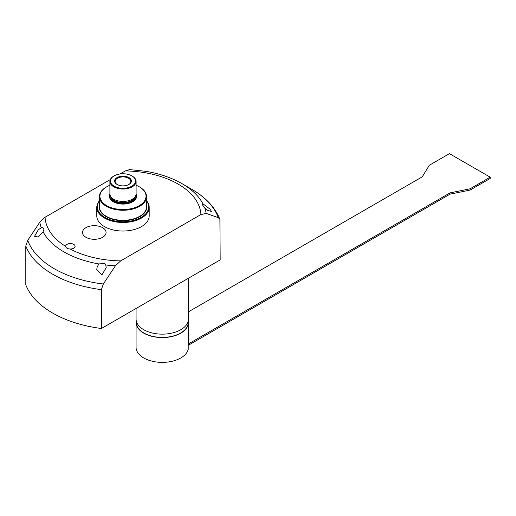<?xml version="1.0" encoding="UTF-8"?>
<svg xmlns="http://www.w3.org/2000/svg" width="516" height="516" viewBox="0 0 516 516"><rect width="100%" height="100%" fill="white"/><g stroke="black" fill="none" stroke-linecap="round" stroke-linejoin="round"><path stroke-width="0.77" d="M188.469 311.806L422.236 176.846L429.325 165.268L449.442 153.652L490.2 177.181L490.2 178.465L470.082 190.082L450.029 194.171L188.211 345.333M490.2 177.181L470.082 188.798L470.082 190.082M470.082 188.798L450.029 192.887L450.029 194.171M450.029 192.887L188.417 343.927A26.2 15.125 0 0 0 188.469 342.979L188.469 322.442A26.2 15.125 0 0 0 188.301 320.733M136.237 320.733A26.2 15.125 0 0 0 136.069 322.442L136.069 347.262A26.2 15.125 180 0 0 160.411 362.348A26.2 15.125 180 0 0 188.211 349.397L188.211 345.12A26.2 15.125 0 0 0 188.417 343.927M136.069 322.442A26.2 15.125 0 0 0 143.745 333.136A26.2 15.125 0 0 0 171.531 336.593A26.2 15.125 0 0 0 188.417 323.39A26.2 15.125 0 0 0 188.469 322.442M136.334 321.152L136.334 322.442A25.942 14.977 0 0 0 143.932 333.033A25.942 14.977 0 0 0 172.196 336.277A25.942 14.977 0 0 0 188.211 322.442L188.211 321.152M136.069 308.471L136.069 319.017A26.2 15.125 0 0 0 143.745 329.718A26.2 15.125 0 0 0 172.299 332.994A26.2 15.125 0 0 0 188.469 319.017L188.469 278.221M220.184 259.909L101.388 328.499A99.562 57.482 180 0 1 25.8 284.851L25.8 246.009A99.562 57.482 0 0 0 101.388 289.65L103.329 283.994L115.403 265.805L120.654 260.896L200.924 214.553L206.174 213.398L218.249 217.649L219.9 219.365L220.184 259.909M101.388 289.65L101.388 328.499M110.301 179.587L45.06 217.255L39.809 222.164A83.528 48.22 0 0 0 41.261 227.73L38.332 229.807L34.533 236.322L38.326 237.005L43.067 231.787A83.528 48.22 0 0 0 98.73 263.928L97.002 267.598L96.789 269.578L101.916 274.88L106.219 267.669L105.767 264.972A83.528 48.22 0 0 0 115.403 265.805M39.809 222.164L27.741 240.353L25.8 246.009M98.73 263.928L104.838 263.463L105.767 264.972M41.261 227.73L42.583 227.524L43.97 229.169L43.067 231.787M206.174 213.398A83.528 48.22 0 0 0 204.723 207.838L202.02 204.355L202.917 203.775A83.528 48.22 0 0 0 182.058 183.683C171.712 177.775 159.734 173.666 146.131 171.357L129.645 169.603L125.336 170.912L120.022 173.976M65.667 246.416A4.715 2.722 180 0 1 65.661 246.28A4.715 2.722 180 0 1 68.57 243.765A4.715 2.722 180 0 1 73.711 244.358A4.715 2.722 180 0 1 75.091 246.28A4.715 2.722 180 0 1 70.15 249.002C67.519 248.886 66.022 248.022 65.667 246.416A77.968 45.015 180 0 1 45.06 217.255M149.195 207.348L149.195 215.901A26.2 15.125 180 0 1 133.018 229.878A26.2 15.125 180 0 1 104.464 226.601A26.2 15.125 180 0 1 96.789 215.901L96.789 207.348A26.2 15.125 0 0 0 104.464 218.042A26.2 15.125 0 0 0 133.018 221.319A26.2 15.125 0 0 0 149.195 207.348A26.2 15.125 0 0 0 146.576 200.75M85.94 237.296A11.791 6.805 180 0 1 82.483 232.484A11.791 6.805 180 0 1 94.273 225.679A11.791 6.805 180 0 1 106.064 232.484A11.791 6.805 180 0 1 98.788 238.773A11.791 6.805 180 0 1 85.94 237.296M204.723 207.838L207.658 210.335L211.45 211.502L210.07 209.18L202.917 203.775M99.414 200.75A26.2 15.125 0 0 0 96.789 207.348M146.576 201.053A25.677 14.822 180 0 1 137.411 219.184A25.677 14.822 180 0 1 104.838 217.404A25.677 14.822 180 0 1 99.414 201.053M106.509 186.915A23.581 13.616 0 0 0 106.315 187.024A23.581 13.616 0 0 0 99.414 196.648A23.581 13.616 0 0 0 106.322 206.277A23.581 13.616 0 0 0 132.019 209.225A23.581 13.616 0 0 0 146.576 196.648A23.581 13.616 0 0 0 139.668 187.024A23.581 13.616 0 0 0 139.481 186.915M136.095 185.27A23.059 13.313 180 0 1 139.294 186.811A23.059 13.313 180 0 1 139.294 205.632A23.059 13.313 180 0 1 106.689 205.632A23.059 13.313 180 0 1 106.689 186.811A23.059 13.313 180 0 1 109.895 185.27M136.089 194.055A13.622 7.869 180 0 1 136.617 196.222A13.622 7.869 180 0 1 128.207 203.491A13.622 7.869 180 0 1 113.359 201.782A13.622 7.869 180 0 1 109.366 196.222A13.622 7.869 180 0 1 109.895 194.055M109.921 195.5A13.622 7.869 0 0 0 109.431 196.97M136.553 196.97A13.622 7.869 0 0 0 136.063 195.5M117.255 184.56A7.863 4.541 180 0 1 115.133 181.458A7.863 4.541 180 0 1 119.983 177.265A7.863 4.541 180 0 1 128.549 178.252A7.863 4.541 180 0 1 130.851 181.458A7.863 4.541 180 0 1 128.729 184.56M128.923 177.607A8.385 4.838 0 0 0 117.068 177.607A8.385 4.838 0 0 0 117.061 184.457A8.385 4.838 0 0 0 128.923 184.457A8.385 4.838 0 0 0 128.923 177.607M113.92 176.008A13.1 7.566 0 0 0 113.726 176.111A13.1 7.566 0 0 0 109.895 181.458A13.1 7.566 0 0 0 122.995 189.024A13.1 7.566 0 0 0 136.095 181.458A13.1 7.566 0 0 0 132.257 176.111L131.883 175.898A12.578 7.263 180 0 1 131.883 186.166A12.578 7.263 180 0 1 114.101 186.166A12.578 7.263 180 0 1 114.101 175.898A12.578 7.263 180 0 1 131.883 175.898L132.257 176.111A13.1 7.566 0 0 0 132.07 176.008M109.895 181.458L109.895 193.868A13.1 7.566 0 0 0 122.995 201.434A13.1 7.566 0 0 0 136.095 193.868L136.095 181.458M110.024 194.938A13.1 7.566 0 0 0 109.895 196.009A13.1 7.566 0 0 0 122.995 203.568A13.1 7.566 0 0 0 136.095 196.009A13.1 7.566 0 0 0 135.96 194.938M103.329 283.994A97.26 56.154 180 0 1 27.741 240.353M125.336 170.912A77.968 45.015 180 0 1 200.924 214.553M120.654 260.896A77.968 45.015 180 0 1 70.15 249.002M182.058 183.683L191.771 189.295A97.26 56.154 180 0 1 218.249 217.649M99.414 204.884A23.846 13.764 0 0 0 106.135 216.649A23.846 13.764 0 0 0 133.728 219.21A23.846 13.764 0 0 0 146.576 204.884M146.576 196.648L146.576 206.703A23.581 13.616 180 0 1 132.019 219.281A23.581 13.616 180 0 1 106.322 216.333A23.581 13.616 180 0 1 99.414 206.703L99.414 196.648M134.334 197.654A11.791 6.805 180 0 1 122.995 202.601A11.791 6.805 180 0 1 111.65 197.654M111.063 196.989A12.055 6.96 0 0 0 122.995 202.969A12.055 6.96 0 0 0 134.928 196.989M136.476 197.357A13.519 7.804 -0 0 0 136.095 196.003L136.095 198.383M109.895 198.383L109.895 196.009A13.519 7.804 -0 0 0 109.508 197.357M191.771 189.295C205.671 197.286 215.049 207.309 219.9 219.365M106.689 186.811L106.315 187.024M139.294 186.811L139.668 187.024M114.101 175.898L113.726 176.111"/></g></svg>
